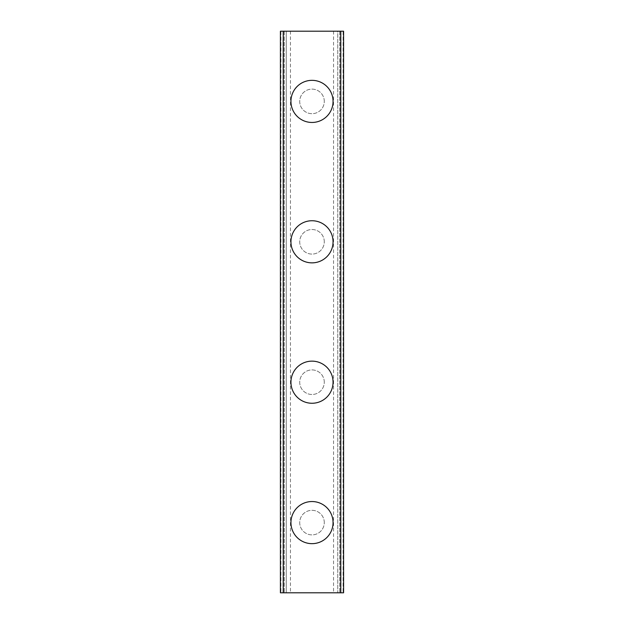 <?xml version="1.0" encoding="UTF-8"?>
<svg xmlns="http://www.w3.org/2000/svg" width="624" height="624" viewBox="0 0 624 624"><rect width="100%" height="100%" fill="white"/><g stroke="black" fill="none" stroke-linecap="round" stroke-linejoin="round"><path stroke-width="0.47" stroke-dasharray="3.12 2.34" d="M335.657 31.2L337.763 31.2L337.763 592.8L343.59 592.8L280.41 592.8L280.894 592.8L280.41 592.8L280.41 31.2L343.59 31.2L343.106 31.2L343.59 31.2L343.59 592.8L333.551 592.8L337.763 592.8L337.763 31.2L340.509 31.2L335.657 31.2M288.343 31.2L286.237 31.2L286.237 592.8L280.894 592.8L290.449 592.8L286.237 592.8L286.237 31.2L283.491 31.2L288.343 31.2M324.285 522.6A12.285 12.285 0 0 0 312 510.315A12.285 12.285 0 0 0 299.715 522.6A12.285 12.285 0 0 0 312 534.885A12.285 12.285 0 0 0 324.285 522.6A12.285 12.285 0 0 0 312 510.315A12.285 12.285 0 0 0 299.715 522.6A12.285 12.285 0 0 0 312 534.885A12.285 12.285 0 0 0 324.285 522.6M290.94 522.6A21.06 21.06 0 0 1 312 501.54A21.06 21.06 0 0 1 333.06 522.6A21.06 21.06 0 0 0 312 501.54A21.06 21.06 0 0 0 290.94 522.6A21.06 21.06 0 0 0 312 543.66A21.06 21.06 0 0 0 333.06 522.6A21.06 21.06 0 0 0 312 501.54A21.06 21.06 0 0 0 290.94 522.6A21.06 21.06 0 0 0 312 543.66A21.06 21.06 0 0 0 333.06 522.6A21.06 21.06 0 0 1 312 543.66A21.06 21.06 0 0 1 290.94 522.6M324.285 382.2A12.285 12.285 0 0 0 312 369.915A12.285 12.285 0 0 0 299.715 382.2A12.285 12.285 0 0 0 312 394.485A12.285 12.285 0 0 0 324.285 382.2A12.285 12.285 0 0 0 312 369.915A12.285 12.285 0 0 0 299.715 382.2A12.285 12.285 0 0 0 312 394.485A12.285 12.285 0 0 0 324.285 382.2M290.94 382.2A21.06 21.06 0 0 1 312 361.14A21.06 21.06 0 0 1 333.06 382.2A21.06 21.06 0 0 0 312 361.14A21.06 21.06 0 0 0 290.94 382.2A21.06 21.06 0 0 0 312 403.26A21.06 21.06 0 0 0 333.06 382.2A21.06 21.06 0 0 0 312 361.14A21.06 21.06 0 0 0 290.94 382.2A21.06 21.06 0 0 0 312 403.26A21.06 21.06 0 0 0 333.06 382.2A21.06 21.06 0 0 1 312 403.26A21.06 21.06 0 0 1 290.94 382.2M324.285 241.8A12.285 12.285 0 0 0 312 229.515A12.285 12.285 0 0 0 299.715 241.8A12.285 12.285 0 0 0 312 254.085A12.285 12.285 0 0 0 324.285 241.8A12.285 12.285 0 0 0 312 229.515A12.285 12.285 0 0 0 299.715 241.8A12.285 12.285 0 0 0 312 254.085A12.285 12.285 0 0 0 324.285 241.8M290.94 241.8A21.06 21.06 0 0 1 312 220.74A21.06 21.06 0 0 1 333.06 241.8A21.06 21.06 0 0 0 312 220.74A21.06 21.06 0 0 0 290.94 241.8A21.06 21.06 0 0 0 312 262.86A21.06 21.06 0 0 0 333.06 241.8A21.06 21.06 0 0 0 312 220.74A21.06 21.06 0 0 0 290.94 241.8A21.06 21.06 0 0 0 312 262.86A21.06 21.06 0 0 0 333.06 241.8A21.06 21.06 0 0 1 312 262.86A21.06 21.06 0 0 1 290.94 241.8M324.285 101.4A12.285 12.285 0 0 0 312 89.115A12.285 12.285 0 0 0 299.715 101.4A12.285 12.285 0 0 0 312 113.685A12.285 12.285 0 0 0 324.285 101.4A12.285 12.285 0 0 0 312 89.115A12.285 12.285 0 0 0 299.715 101.4A12.285 12.285 0 0 0 312 113.685A12.285 12.285 0 0 0 324.285 101.4M290.94 101.4A21.06 21.06 0 0 1 312 80.34A21.06 21.06 0 0 1 333.06 101.4A21.06 21.06 0 0 0 312 80.34A21.06 21.06 0 0 0 290.94 101.4A21.06 21.06 0 0 0 312 122.46A21.06 21.06 0 0 0 333.06 101.4A21.06 21.06 0 0 0 312 80.34A21.06 21.06 0 0 0 290.94 101.4A21.06 21.06 0 0 0 312 122.46A21.06 21.06 0 0 0 333.06 101.4A21.06 21.06 0 0 1 312 122.46A21.06 21.06 0 0 1 290.94 101.4M318.1 31.2L313.505 31.216L318.1 31.2M313.505 31.2L318.7 31.216L313.505 31.216M309.925 31.2L309.325 31.216L309.925 31.2M309.504 31.2L309.059 31.2L309.504 31.216M309.059 31.2L308.186 31.2L309.059 31.216M308.186 31.2L306.47 31.2L308.186 31.216M306.47 31.2L305.604 31.2L306.47 31.216M305.604 31.2L305.159 31.2L305.604 31.216M305.159 31.2L306.423 31.2L305.159 31.216M306.423 31.2L309.2 31.2L306.423 31.216M309.2 31.2L304.317 31.2L309.2 31.216M304.317 31.2L310.463 31.2L304.317 31.216M280.894 31.2L283.491 31.2L280.894 31.2L280.894 592.8L280.894 31.2M343.106 31.2L340.509 31.2L343.106 31.2L343.106 592.8L343.106 31.2M305.9 592.8L310.495 592.784L305.9 592.8M310.495 592.8L305.3 592.784L310.495 592.784M314.59 592.8L315.58 592.784L314.59 592.8M315.463 592.8L316.735 592.8L315.463 592.784M316.859 592.8L315.58 592.8L316.859 592.784M283.218 31.2L283.218 592.8M340.782 31.2L340.782 592.8M280.41 31.2L280.41 592.8L280.41 31.2M343.59 31.2L343.59 592.8L343.59 31.2M283.491 31.2L283.491 592.8L283.491 31.2M284.271 31.2L284.271 592.8L284.271 31.2M340.509 31.2L340.509 592.8L340.509 31.2M339.729 31.2L339.729 592.8L339.729 31.2M290.449 31.2L290.449 592.8M333.551 31.2L333.551 592.8"/><path stroke-width="0.94" d="M290.94 522.6A21.06 21.06 0 0 1 312 501.54A21.06 21.06 0 0 1 333.06 522.6A21.06 21.06 0 0 1 312 543.66A21.06 21.06 0 0 1 290.94 522.6M290.94 382.2A21.06 21.06 0 0 1 312 361.14A21.06 21.06 0 0 1 333.06 382.2A21.06 21.06 0 0 1 312 403.26A21.06 21.06 0 0 1 290.94 382.2M290.94 241.8A21.06 21.06 0 0 1 312 220.74A21.06 21.06 0 0 1 333.06 241.8A21.06 21.06 0 0 1 312 262.86A21.06 21.06 0 0 1 290.94 241.8M290.94 101.4A21.06 21.06 0 0 1 312 80.34A21.06 21.06 0 0 1 333.06 101.4A21.06 21.06 0 0 1 312 122.46A21.06 21.06 0 0 1 290.94 101.4M283.218 31.2L280.41 31.2L280.41 592.8L343.59 592.8L343.59 31.2L283.218 31.2L283.218 592.8M340.782 31.2L340.782 592.8"/></g></svg>

